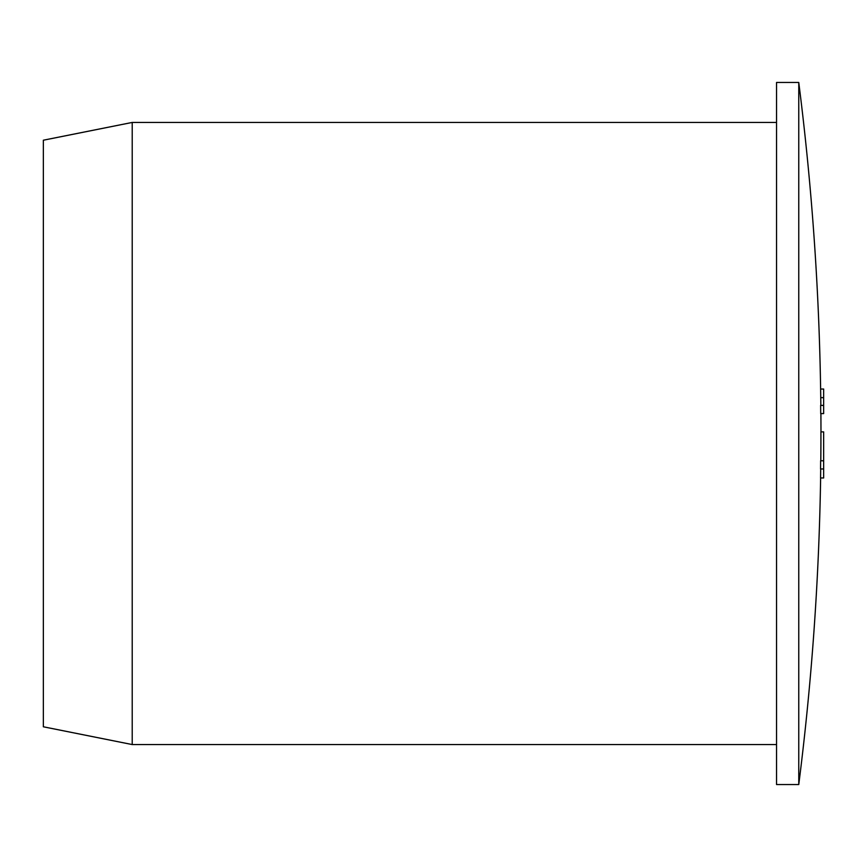 <?xml version="1.0" encoding="UTF-8"?>
<svg xmlns="http://www.w3.org/2000/svg" width="867" height="867" viewBox="0 0 867 867"><rect width="100%" height="100%" fill="white"/><g stroke="black" fill="none" stroke-linecap="round" stroke-linejoin="round"><path stroke-width="1.3" d="M820.984 431.874L820.908 413.581M820.713 413.581A2784.175 2784.175 0 0 0 820.637 405.398L823.65 405.398L823.65 413.581L820.713 413.581M820.843 405.398C819.748 297.327 812.39 189.678 798.767 82.452L776.55 82.452L776.55 784.548L798.767 784.548L798.767 82.452M823.65 468.971L820.561 468.971A2784.175 2784.175 0 0 0 820.648 460.778L823.65 460.778L823.65 477.966L820.572 477.966A2784.316 2784.316 0 0 0 820.702 468.971M820.8 460.778A2784.316 2784.316 0 0 0 820.93 431.874L823.65 431.874L823.65 460.778M776.55 122.442L132.218 122.442L132.218 744.558L776.55 744.558M132.218 744.558L43.35 726.784L43.35 140.216L132.218 122.442M820.626 389.034L823.65 389.034L823.65 405.398M820.756 397.65L823.65 397.65M798.767 784.548A2784.37 2784.37 0 0 0 820.626 477.966"/></g></svg>
